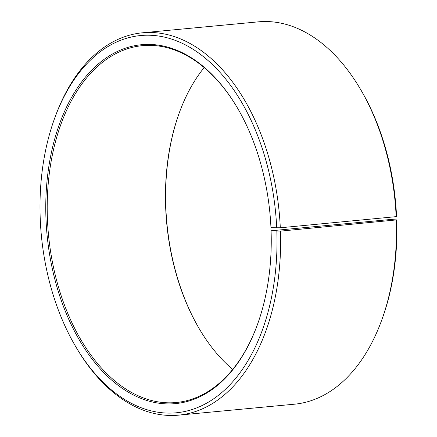 <?xml version="1.0" encoding="UTF-8"?>
<svg xmlns="http://www.w3.org/2000/svg" width="437" height="437" viewBox="0 0 437 437"><rect width="100%" height="100%" fill="white"/><g stroke="black" fill="none" stroke-linecap="round" stroke-linejoin="round"><path stroke-width="0.66" d="M204.172 67.588A179.225 111.326 -95.4 0 0 179.438 112.413A179.225 111.326 -95.4 0 0 165.749 209.356A179.225 111.326 -95.4 0 0 200.004 330.011A179.225 111.326 -95.4 0 0 232.697 369.412M271.24 230.763L389.504 219.587L396.698 219.893L280.434 231.129L271.24 230.763M236.69 106.694A179.225 111.326 -95.4 0 0 142.44 45.656A179.225 111.326 -95.4 0 0 47.491 220.532A179.225 111.326 -95.4 0 0 176.166 402.521A179.225 111.326 -95.4 0 0 257.311 324.909M396.168 216.839A192.029 119.279 -95.4 0 0 359.465 87.558L360.356 89.044A189.467 117.684 -95.4 0 1 396.567 216.599L280.303 227.786L270.956 227.743A180.252 111.959 -95.4 0 0 236.51 106.393A180.252 111.959 -95.4 0 0 110.523 55.133A180.252 111.959 -95.4 0 0 46.054 220.587A180.252 111.959 -95.4 0 0 134.323 395.436A180.252 111.959 -95.4 0 0 257.191 325.237A180.252 111.959 -95.4 0 0 271.082 230.878M276.708 227.923A189.467 117.684 -95.4 0 0 183.922 44.132A189.467 117.684 -95.4 0 0 54.772 117.924A189.467 117.684 -95.4 0 0 40.302 220.401A189.467 117.684 -95.4 0 0 76.513 347.956A189.467 117.684 -95.4 0 0 208.001 402.39A189.467 117.684 -95.4 0 0 276.839 231.222M280.303 227.786A192.029 119.279 -95.4 0 0 142.435 32.802A192.029 119.279 -95.4 0 0 55.368 116.302L54.772 117.924M359.465 87.558A192.029 119.279 -95.4 0 0 258.3 21.85L142.435 32.802M179.558 112.09A180.252 111.959 -95.4 0 0 165.913 209.257A180.252 111.959 -95.4 0 0 200.179 330.306M76.513 347.956L77.398 349.442A192.029 119.279 -95.4 0 0 178.569 415.15L294.434 404.198A192.029 119.279 -95.4 0 0 381.501 320.698L382.096 319.076A189.467 117.684 -95.4 0 0 396.698 219.893M381.501 320.698A192.029 119.279 -95.4 0 0 396.299 220.177M178.569 415.15A192.029 119.279 -95.4 0 0 280.434 231.129"/></g></svg>
